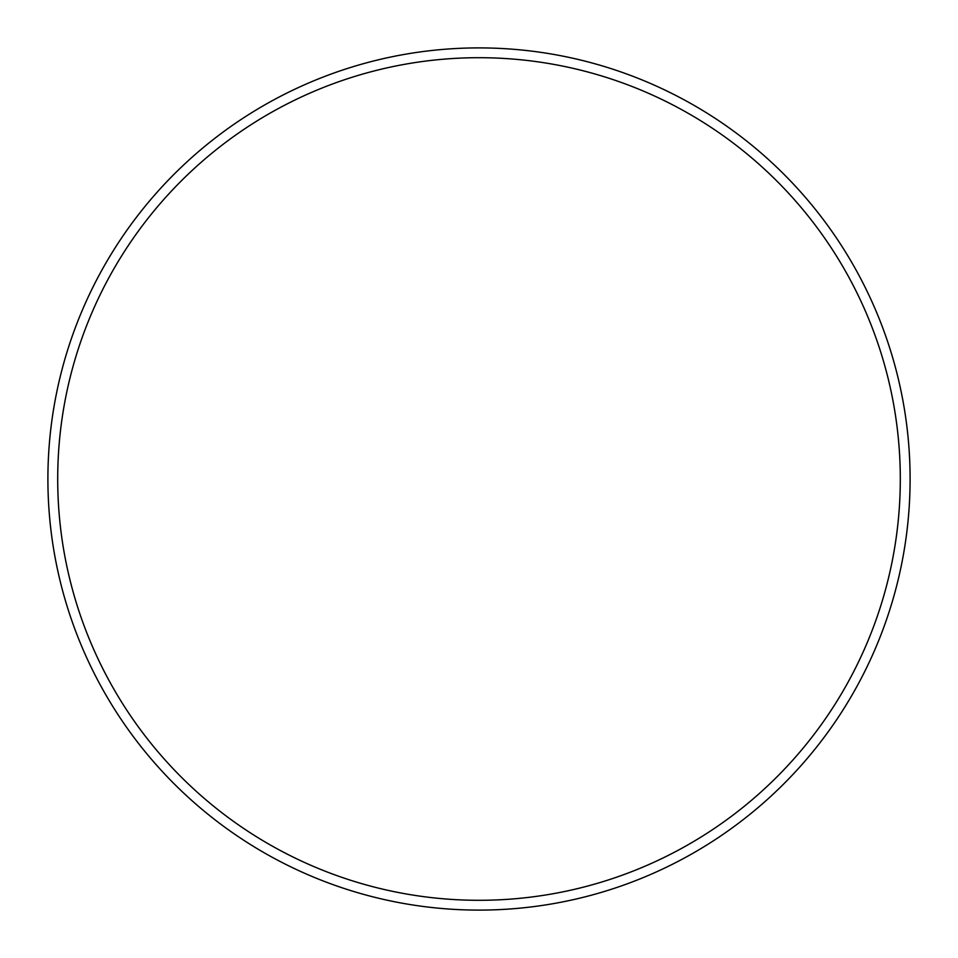 <?xml version="1.0" encoding="UTF-8"?>
<svg xmlns="http://www.w3.org/2000/svg" width="958" height="958" viewBox="0 0 958 958"><rect width="100%" height="100%" fill="white"/><g stroke="black" fill="none" stroke-linecap="round" stroke-linejoin="round"><path stroke-width="1.44" d="M910.1 479A431.1 431.1 0 0 1 263.45 852.345A431.1 431.1 0 0 1 263.45 105.655A431.1 431.1 0 0 1 910.1 479M900.304 479A421.304 421.304 0 0 1 268.348 843.854A421.304 421.304 0 0 1 268.348 114.146A421.304 421.304 0 0 1 900.304 479"/></g></svg>
